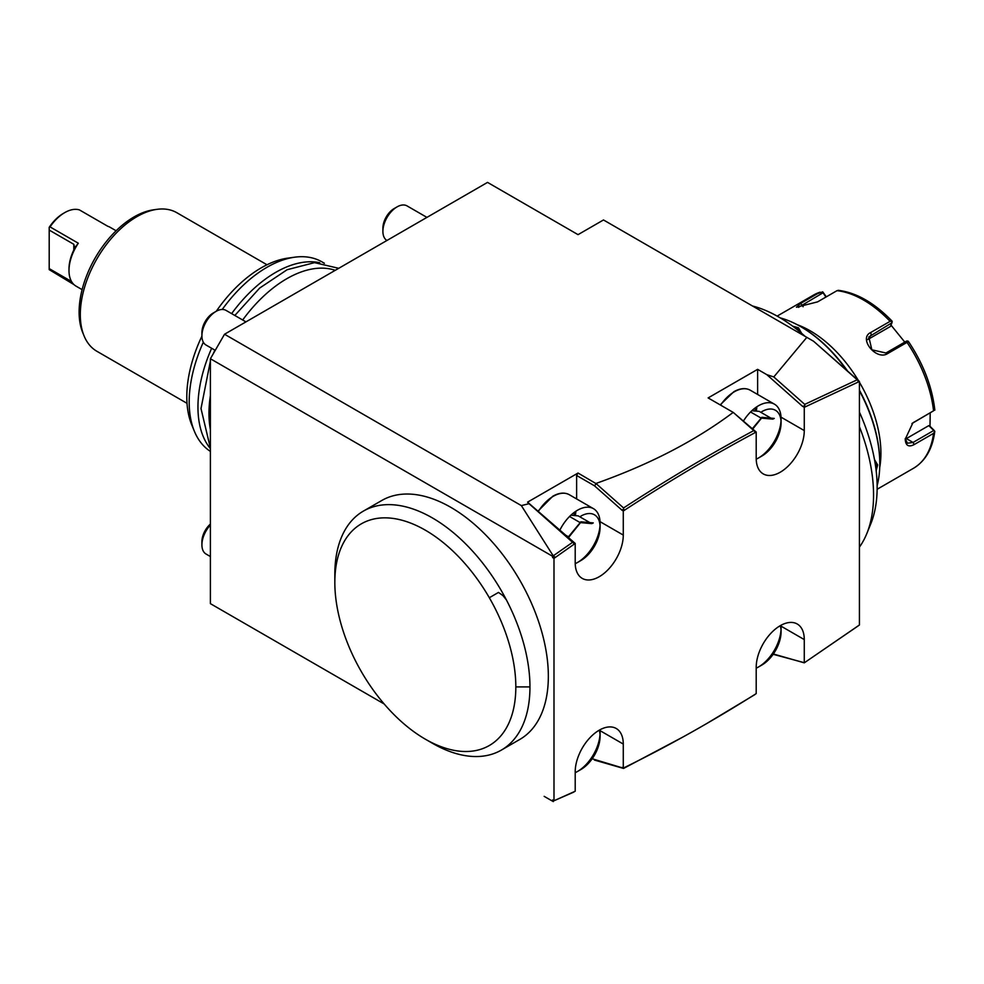 <?xml version="1.0" encoding="UTF-8"?>
<svg xmlns="http://www.w3.org/2000/svg" width="984" height="984" viewBox="0 0 984 984"><rect width="100%" height="100%" fill="white"/><g stroke="black" fill="none" stroke-linecap="round" stroke-linejoin="round"><path stroke-width="1.48" d="M930.2 412.948L930.003 426.293L934.197 430.451M934.8 431.263C932.611 448.618 925.526 460.942 913.533 468.261A99.987 57.724 -120 0 0 933.558 433.378L934.8 431.275L933.742 430.488L913.054 442.443L907.383 443.231L905.255 438.544M859.426 382.247A99.987 57.724 60 0 1 880.914 453.28A99.987 57.724 60 0 1 879.708 467.572M933.558 433.378L914.173 444.571C908.601 447.425 905.624 445.641 905.231 439.233L912.857 422.886L933.558 410.808A99.987 57.724 -120 0 0 907.014 342.383L887.63 353.588C876.203 360.993 858.085 338.299 870.692 332.531L890.089 321.337A99.987 57.724 -120 0 0 836.99 290.674L817.606 301.867L796.45 307.217L800.681 303.38L820.066 292.187A99.987 57.724 -120 0 0 813.547 295.077L777.151 316.098M797.224 324.708A99.987 57.724 60 0 1 858.737 381.091M826.326 296.836L822.698 291.83L813.547 295.077M890.975 325.077L904.788 342.112M905.292 439.122A11.992 6.925 -60 0 0 906.362 438.581L928.834 425.605L930.003 426.293M912.389 423.268L933.558 410.808M908.49 341.559C923.201 363.613 931.959 386.281 934.775 409.553L934.8 410.193M907.014 342.383L907.974 341.054L908.601 342.174M887.63 353.588L885.944 352.998L906.645 341.042L907.974 341.054M885.944 352.998L871.849 349.812L868.823 336.897L891.947 322.764L892.168 321.387L890.089 321.337M836.99 290.674L838.516 290.415M798.491 307.352L823.042 292.777L822.698 291.83M823.042 292.777L825.933 297.057M891.947 322.764L890.372 326.491L867.913 339.468A11.992 9.459 -144.9 0 0 867.691 339.603M928.834 425.605L933.742 430.488M780.3 317.906A111.979 64.649 60 0 1 800.595 326.577L801.443 327.069A110.786 63.96 60 0 1 847.937 371.558M859.426 390.156A110.786 63.96 60 0 1 879.782 462.738L879.782 463.722A111.979 64.649 60 0 1 877.138 485.641M800.595 326.577A111.979 64.649 60 0 1 847.039 370.759M859.426 390.759A111.979 64.649 60 0 1 879.782 463.722L879.782 462.738M874.469 459.503L877.666 464.952L876.166 470.758M792.698 326.196L798.479 327.795L801.603 333.281M859.426 547.116A145.976 84.28 -120 0 0 866.769 533.685L870.68 524.115A139.052 80.282 -120 0 0 877.15 487.351A139.052 80.282 -120 0 0 859.426 412.087M805.133 336.38A139.052 80.282 -120 0 0 752.514 305.999M859.426 426.699A145.976 84.28 60 0 1 873.558 495.075A145.976 84.28 -120 0 1 866.769 533.685M859.426 503.23L859.426 381.484L804.272 407.314L804.272 430.574A33.997 19.631 -60 0 1 789.439 464.792A33.997 19.631 -60 0 1 763.24 473.894A33.997 19.631 -60 0 1 756.204 458.335L756.204 432.037L754.789 432.8C711.395 456.084 668.038 481.853 624.692 510.081L623.278 511.003L623.278 535.075A33.997 19.631 -60 0 1 608.444 569.281A33.997 19.631 -60 0 1 582.245 578.395A33.997 19.631 -60 0 1 575.209 562.823L575.209 543.426L553.992 558.383L553.992 800.767L575.209 791.234L575.209 771.825A33.997 19.631 -60 0 1 590.043 737.606A33.997 19.631 -60 0 1 616.242 728.504A33.997 19.631 -60 0 1 623.278 744.064L623.278 768.135L624.68 767.434C668.025 746.143 711.395 721.838 754.789 694.507L756.204 693.622L756.204 667.324A33.997 19.631 -60 0 1 771.038 633.118A33.997 19.631 -60 0 1 797.237 624.004A33.997 19.631 -60 0 1 804.272 639.575L804.272 662.835L859.426 624.988L859.426 503.23M803.129 406.515L805.687 406.626L804.74 405.863L802.477 406.281L766.831 374.67L773.793 376.946L806.819 337.352L813.584 341.251L859.426 381.484M813.584 341.251L858.011 380.488L858.011 382.112L858.011 380.673M555.407 800.14L573.795 792.095M553.279 801.603L552.59 799.943L553.992 800.767M552.59 557.559L552.59 556.292L210.392 358.742L224.537 334.24L521.348 505.604L553.279 555.923L555.407 557.362L552.59 557.559L553.992 558.383M210.392 603.647L384.178 703.978L210.392 603.647L210.392 358.742M552.59 801.21L544.152 796.339M489.319 597.731L498.482 592.429L503.008 595.652L506.379 599.871A137.981 79.667 -120 0 0 363.404 511.09L381.792 500.487A137.981 79.667 60 0 1 488.113 537.448A137.981 79.667 60 0 1 548.346 676.303A137.981 79.667 60 0 1 519.761 739.464L501.385 750.079A137.981 79.667 60 0 1 432.394 743.252L425.322 739.168A127.981 73.886 -120 0 0 515.825 686.918A127.981 73.886 60 0 0 489.319 597.731A127.981 73.886 -120 0 0 390.697 518.138A127.981 73.886 -120 0 0 334.831 582.417A127.981 73.886 -120 0 0 425.322 739.168M552.59 556.292L572.602 542.307L573.795 543.143L573.795 544.41L573.795 543.143M224.537 334.24L487.535 182.397L578.038 234.647L603.487 219.961L806.819 337.352M803.78 662.552L773.141 654.298M549.945 799.684L546.747 797.839M592.171 758.762L623.561 768.233L624.68 767.434M621.876 767.422L622.97 767.951M706.315 723.781L754.789 694.667M594.447 760.066L623.561 768.442L682.908 737.028M773.362 653.991L804.272 662.835M804.617 662.601L805.699 661.888M804.432 662.724L858.011 626.021M576.624 498.949L576.624 475.481L578.038 473.033L527.572 502.16L529.035 503.685L521.348 505.604M578.038 473.033L596.279 483.759L594.447 485.764L576.624 475.481M756.204 432.037L733.191 412.394C695.454 440.709 649.735 464.387 596.058 483.427M733.191 412.394L708.123 397.917L757.619 369.344L766.831 374.67M857.113 379.849L804.74 404.387L804.74 405.863M802.477 406.281L804.272 407.314M757.619 394.449L757.619 369.344M804.74 404.387L773.793 376.946M754.802 431.201L754.789 432.8L754.802 431.201M621.876 510.192L624.692 510.081L623.561 509.269L621.876 510.081L623.278 511.003M733.412 412.53L753.781 430.586C710.35 453.907 666.943 479.688 623.561 507.953L623.561 509.269M753.781 430.586L754.789 431.361M621.876 510.081L594.447 485.764M527.572 502.16L575.209 543.426M529.035 503.685L572.602 542.307M623.561 507.953L596.279 483.759M210.392 429.664A109.987 63.505 -60 0 1 208.977 413.44A109.987 63.505 -60 0 1 210.392 395.568M242.679 319.997A109.987 63.505 -60 0 1 335.237 270.329M319.751 262.728A109.987 63.505 120 0 0 231.646 313.625M211.646 348.262A109.987 63.505 120 0 0 197.956 407.068A109.987 63.505 120 0 0 210.392 448.606M324.13 263.22A109.987 63.505 120 0 0 321.952 261.855A109.987 63.505 120 0 0 294.708 257.193A109.987 63.505 120 0 0 222.236 309.468M203.331 342.198A109.987 63.505 120 0 0 189.186 402.001A109.987 63.505 120 0 0 194.303 431.09A109.987 63.505 120 0 0 210.392 451.398M294.708 257.193L287.882 258.128A105.362 60.836 120 0 0 216.308 311.239M201.917 336.171A105.362 60.836 120 0 0 186.8 396.859A105.362 60.836 120 0 0 191.695 424.719L194.303 431.09M266.996 264.77L176.862 212.728A79.987 46.186 120 0 0 157.046 209.334A79.987 46.186 120 0 0 80.307 314.659A79.987 46.186 120 0 0 84.034 335.815A79.987 46.186 120 0 0 96.875 351.276L187.009 403.317M157.046 209.334L153.639 209.801A77.674 44.846 120 0 0 79.114 312.076A77.674 44.846 120 0 0 82.73 332.629L84.034 335.815M74.021 284.647L49.2 269.641L49.2 230.084L73.8 244.29L74.735 247.697L73.8 250.059L73.8 244.29M82.115 289.64L76.039 286.135A33.997 19.631 -60 0 1 68.991 270.575A33.997 19.631 -60 0 1 78.326 243.232L74.735 247.771M116.112 230.76L110.036 227.255A33.997 19.631 -60 0 0 107.736 226.246L79.458 209.924A33.997 19.631 -60 0 0 64.76 212.605L64.76 212.605A33.997 19.631 -60 0 0 50.049 226.898L78.326 243.232M50.049 226.898L49.2 227.316A31.992 18.475 -60 0 1 63.345 213.43L64.76 212.605M49.2 227.316L49.2 230.084M68.991 270.575L68.991 268.94A31.992 18.475 -60 0 1 73.8 250.059M71.525 281.498L49.2 268.607M506.379 599.871A137.981 79.667 60 0 1 529.958 686.918A137.981 79.667 60 0 1 501.385 750.079M363.404 511.09A137.981 79.667 -120 0 0 334.831 574.262L334.831 582.417M874.653 460.512L876.535 464.952L875.883 468.507M794.519 327.561L797.913 328.779L800.816 332.617M426.933 217.39L407.044 205.902A20 11.55 120 0 0 397.044 206.898L397.044 206.898A20 11.55 -60 0 0 382.899 231.388A20 11.55 -60 0 0 386.946 240.477M781.013 420.906A31.992 18.475 120 0 1 758.467 458.003L758.467 458.003A31.992 18.475 -60 0 1 756.216 459.184M743.4 421.078A31.992 18.475 -60 0 1 758.467 405.765A31.992 18.475 120 0 1 774.457 404.178L750.275 390.217A31.992 18.475 120 0 0 734.285 391.804A31.992 18.475 -60 0 0 720.546 405.101M758.467 458.003L761.862 456.047A27.195 15.707 120 0 0 761.862 456.047A27.195 15.707 120 0 0 781.087 422.739L781.087 418.827A31.992 18.475 120 0 0 774.457 404.178M781.087 422.739A27.195 15.707 120 0 0 761.85 411.632M750.546 411.988L760.952 417.991L761.85 417.314L760.952 417.991L761.85 417.314L774.26 418.421L772.809 419.135L761.259 418.102M770.878 418.114L759.217 411.373L751.85 410.722M382.899 231.388L382.899 228.116A16.002 9.237 -60 0 1 394.215 208.522L397.044 206.898M781.013 629.895A31.992 18.475 120 0 1 758.467 667.004L758.467 667.004A31.992 18.475 -60 0 1 756.204 668.173M758.467 667.004L761.862 665.036A27.195 15.707 120 0 0 761.862 665.036A27.195 15.707 120 0 0 781.087 631.728L781.087 627.817A31.992 18.475 120 0 0 780.976 625.283M781.087 631.728A27.195 15.707 120 0 0 780.238 625.689M245.951 321.879L226.049 310.403A20 11.55 120 0 0 216.049 311.387L216.049 311.387A20 11.55 -60 0 0 201.917 335.876A20 11.55 -60 0 0 206.05 345.04L215.25 350.341M600.031 525.394A31.992 18.475 120 0 1 577.473 562.504L577.473 562.504A31.992 18.475 -60 0 1 575.222 563.672M559.761 530.339A31.992 18.475 -60 0 1 577.473 510.253A31.992 18.475 120 0 1 593.463 508.666L569.293 494.706A31.992 18.475 120 0 0 553.291 496.293A31.992 18.475 -60 0 0 538.383 511.373M577.473 562.504L580.867 560.548A27.195 15.707 120 0 0 600.092 527.24L600.092 523.316A31.992 18.475 120 0 0 593.463 508.666M600.092 527.24A27.195 15.707 120 0 0 580.867 516.133M569.552 516.477L579.957 522.492L580.867 521.803L579.957 522.492L580.867 521.803L593.266 522.91L591.827 523.623L580.265 522.59M580.867 521.803L568.469 536.784L568.469 538.051M564.398 534.447L568.469 536.784L580.289 522.516M589.883 522.615L578.223 515.874L570.855 515.21M201.917 335.876L201.917 332.617A16.002 9.237 -60 0 1 213.22 313.023L216.049 311.387M210.392 556.538L206.05 554.029A20 11.55 -60 0 1 201.917 544.878A20 11.55 -60 0 1 210.392 525.013M600.031 734.384A31.992 18.475 120 0 1 577.473 771.493L577.473 771.493A31.992 18.475 -60 0 1 575.209 772.674M577.473 771.493L580.867 769.537A27.195 15.707 120 0 0 600.092 736.229L600.092 732.305A31.992 18.475 120 0 0 599.982 729.771M600.092 736.229A27.195 15.707 120 0 0 599.244 730.189M201.917 544.878L201.917 541.606A16.002 9.237 -60 0 1 210.392 524.066M870.692 332.531L871.258 334.708L867.913 339.468M800.681 303.38L803.129 306.737M914.173 422.001L913.054 422.849M906.362 438.581L913.054 442.443L914.173 444.571M600.043 730.645L623.278 744.064M781.038 626.156L804.272 639.575M781.038 417.167L804.272 430.574M600.043 521.655L623.278 535.075M529.958 686.918L515.825 686.918M877.666 464.952L876.535 464.952M798.479 327.795L797.913 328.779M754.913 410.992A30.996 17.896 120 0 0 755.355 407.807M756.315 411.115A31.992 18.475 120 0 0 756.844 406.761M761.85 417.314L752.403 429.073M761.284 418.028L752.194 428.889M573.918 515.493A30.996 17.896 120 0 0 574.361 512.295M575.332 515.616A31.992 18.475 120 0 0 575.861 511.249M913.533 468.261L877.138 489.269M838.196 290.305C856.498 292.617 874.469 302.9 892.082 321.153M912.894 422.862L911.934 423.6M321.952 261.855L324.376 263.257M210.392 361.067L201.007 408.557L210.392 448.114M213.245 353.797L214.844 350.107M234.832 315.47L259.653 288.078L287.143 269.714L314.511 262.642L338.73 268.312M750.275 390.217C745.577 387.684 740.079 388.2 733.781 391.755L720.177 404.879M761.678 417.917L752.588 429.233M569.293 494.706C564.582 492.184 559.084 492.701 552.787 496.243L538.063 511.09M568.838 537.153L568.838 538.383M580.683 522.418L568.826 537.178"/></g></svg>
